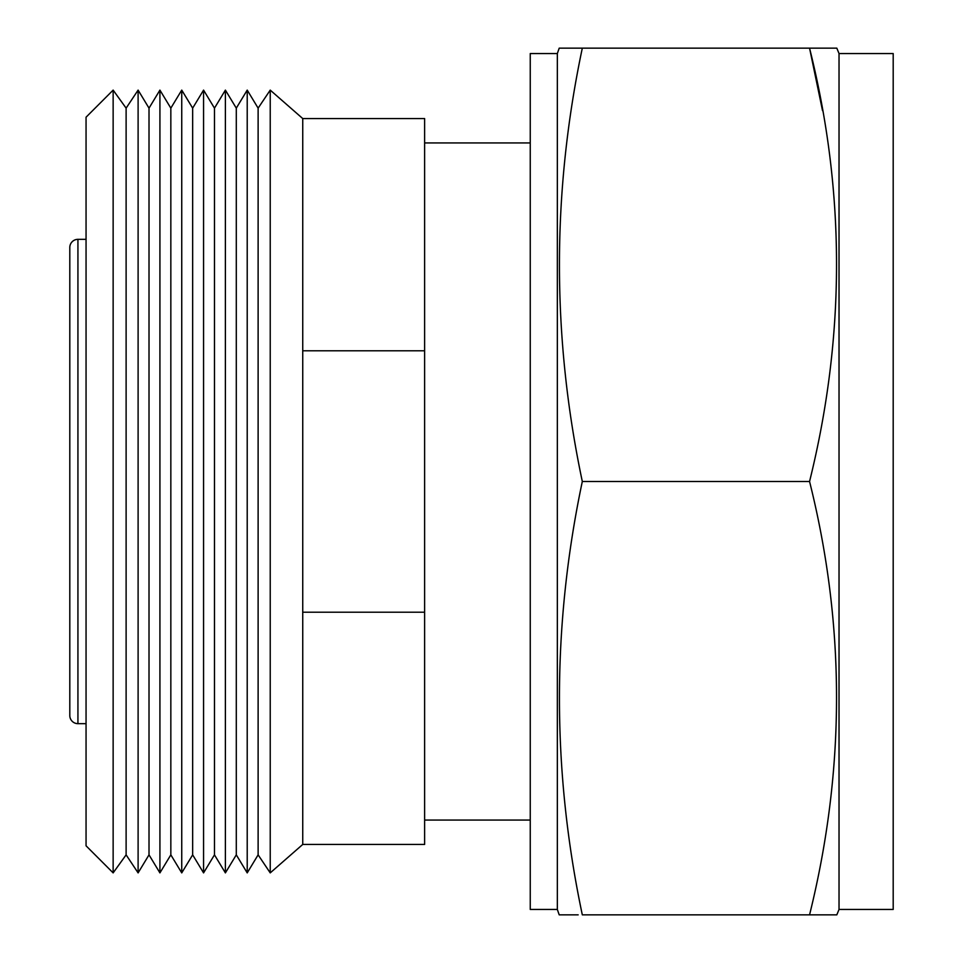<?xml version="1.0" encoding="UTF-8"?>
<svg xmlns="http://www.w3.org/2000/svg" width="963" height="963" viewBox="0 0 963 963"><rect width="100%" height="100%" fill="white"/><g stroke="black" fill="none" stroke-linecap="round" stroke-linejoin="round"><path stroke-width="1.44" d="M826.519 48.15L836.823 48.15L839.026 53.555L839.026 909.445L836.823 914.85L809.558 914.85L836.823 914.85M836.823 48.15L809.558 48.15C845.514 191.878 845.514 336.328 809.558 481.5C845.514 625.228 845.514 769.678 809.558 914.85L582.314 914.85C551.823 770.4 551.823 625.95 582.314 481.5C551.823 337.05 551.823 192.6 582.314 48.15L559.202 48.15L557.336 53.555L557.336 909.445L559.202 914.85L578.173 914.85M839.026 909.445L893.195 909.445L893.195 53.555L839.026 53.555M86.056 239.342L77.931 239.342A8.125 8.125 0 0 0 69.805 247.467L69.805 715.533A8.125 8.125 0 0 0 77.931 723.658L86.056 723.658M86.056 117.197L86.056 845.803L113.14 872.887L113.14 90.113L86.056 117.197M113.14 90.113L126.117 108.145L126.117 854.855L113.14 872.887M126.117 854.855L138.106 872.887L138.106 90.113L126.117 108.145M138.106 90.113L149.012 108.145L149.012 854.855L138.106 872.887M149.012 854.855L159.918 872.887L159.918 90.113L149.012 108.145M159.918 90.113L170.836 108.145L170.836 854.855L159.918 872.887M170.836 854.855L181.742 872.887L181.742 90.113L170.836 108.145M181.742 90.113L192.66 108.145L192.66 854.855L181.742 872.887M192.66 854.855L203.566 872.887L203.566 90.113L192.66 108.145M203.566 90.113L214.472 108.145L214.472 854.855L203.566 872.887M214.472 854.855L225.39 872.887L225.39 90.113L214.472 108.145M225.39 90.113L236.296 108.145L236.296 854.855L225.39 872.887M236.296 854.855L247.214 872.887L247.214 90.113L236.296 108.145M247.214 90.113L258.12 108.145L258.12 854.855L247.214 872.887M258.12 854.855L270.23 872.887L270.23 90.113L258.12 108.145M270.23 90.113L302.743 118.557L302.743 844.443L270.23 872.887M302.743 844.443L424.623 844.443L424.623 350.785L302.743 350.785L302.743 612.215L424.623 612.215M302.743 118.557L424.623 118.557L424.623 350.785M424.623 820.067L530.252 820.067M424.623 142.933L530.252 142.933M557.336 53.555L530.252 53.555L530.252 909.445L557.336 909.445M561.429 48.15L574.393 48.15M574.393 914.85L561.429 914.85M822.534 110.673L809.558 48.15L582.314 48.15M582.314 481.5L809.558 481.5M77.931 239.342L77.931 723.658"/></g></svg>

